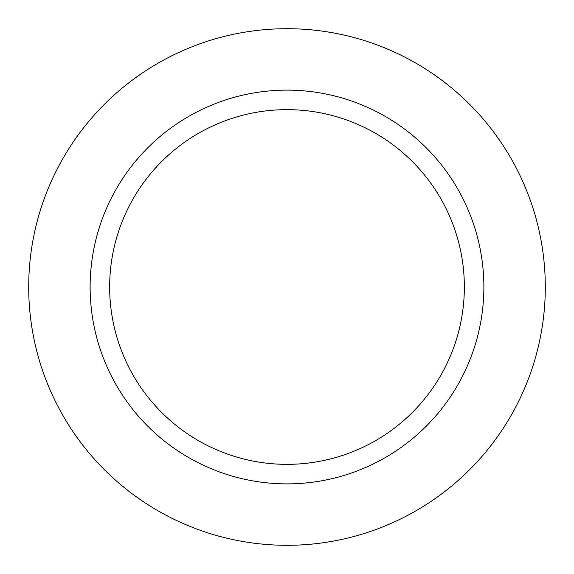 <?xml version="1.0" encoding="UTF-8"?>
<svg xmlns="http://www.w3.org/2000/svg" width="574" height="574" viewBox="0 0 574 574"><rect width="100%" height="100%" fill="white"/><g stroke="black" fill="none" stroke-linecap="round" stroke-linejoin="round"><path stroke-width="0.86" d="M287 28.7A258.3 258.3 0 0 1 545.3 287A258.3 258.3 0 0 1 287 545.3A258.3 258.3 0 0 1 28.7 287A258.3 258.3 0 0 1 287 28.7A258.3 258.3 0 0 1 545.3 287A258.3 258.3 0 0 1 287 545.3A258.3 258.3 0 0 1 28.7 287A258.3 258.3 0 0 1 287 28.7M287 90.125A196.875 196.875 0 0 1 483.875 287A196.875 196.875 0 0 1 287 483.875A196.875 196.875 0 0 1 90.125 287A196.875 196.875 0 0 1 287 90.125M287 109.648A177.352 177.352 0 0 1 464.352 287A177.352 177.352 0 0 1 287 464.352A177.352 177.352 0 0 1 109.648 287A177.352 177.352 0 0 1 287 109.648"/></g></svg>
